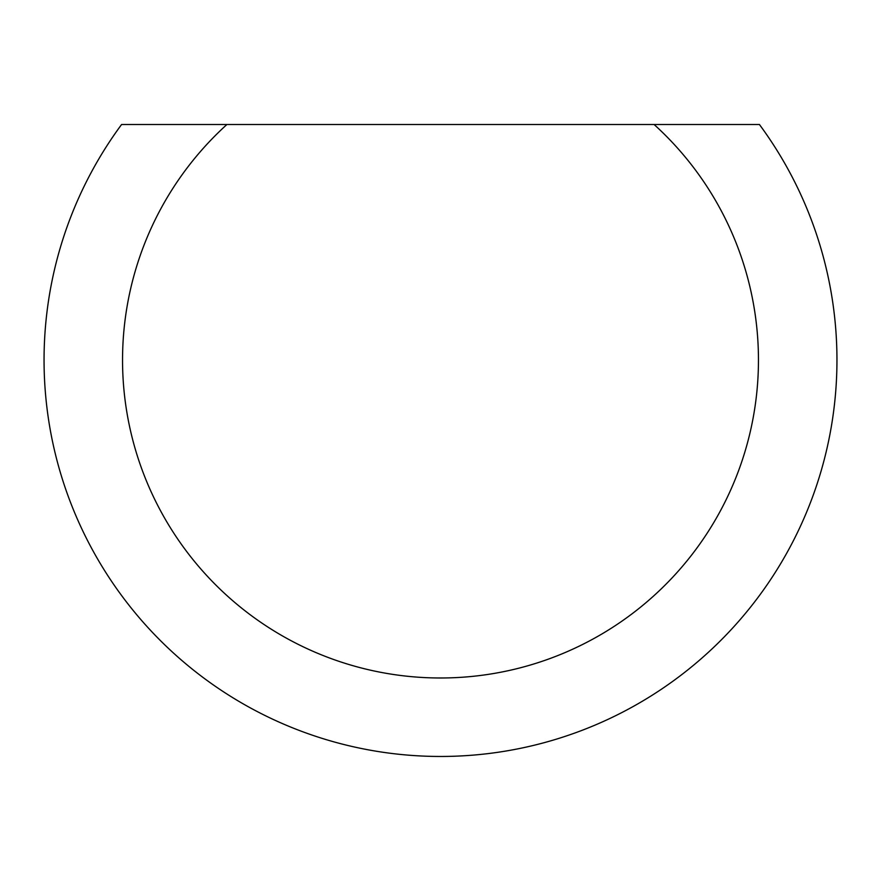 <?xml version="1.0" encoding="UTF-8"?>
<svg xmlns="http://www.w3.org/2000/svg" width="881" height="881" viewBox="0 0 881 881"><rect width="100%" height="100%" fill="white"/><g stroke="black" fill="none" stroke-linecap="round" stroke-linejoin="round"><path stroke-width="1.32" d="M226.902 124.507L121.578 124.507A396.461 396.461 0 0 0 706.54 653.966A396.461 396.461 0 0 0 759.422 124.507L226.902 124.507A317.953 317.953 0 0 0 212.046 581.174A317.953 317.953 0 0 0 668.954 581.174A317.953 317.953 0 0 0 654.098 124.507"/></g></svg>
